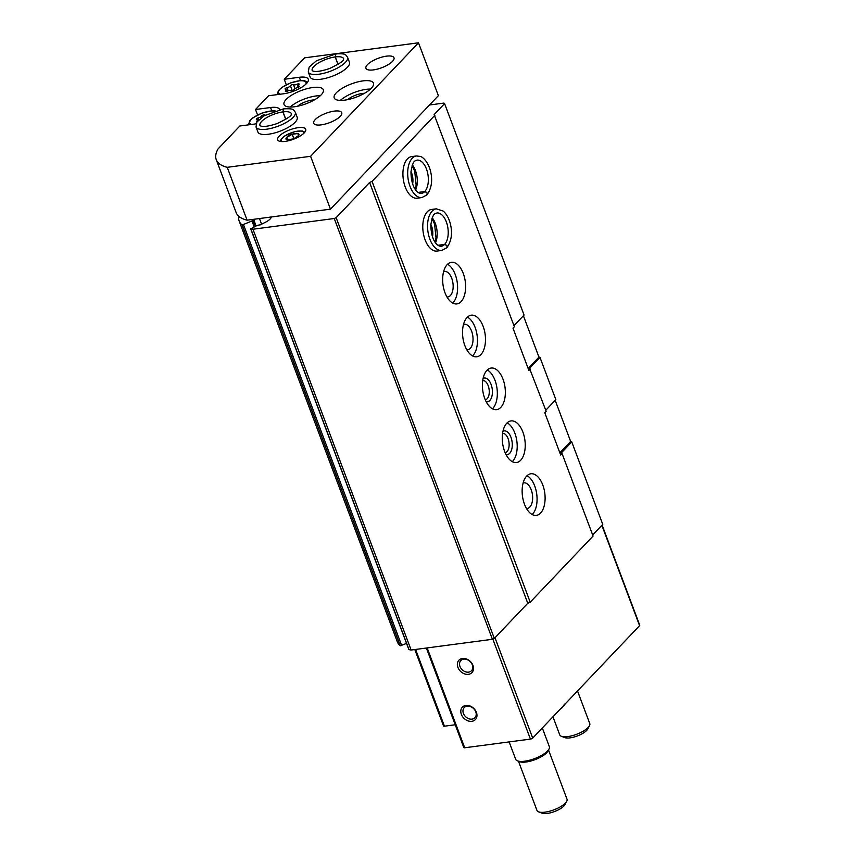<?xml version="1.0" encoding="UTF-8"?>
<svg xmlns="http://www.w3.org/2000/svg" width="856" height="856" viewBox="0 0 856 856"><rect width="100%" height="100%" fill="white"/><g stroke="black" fill="none" stroke-linecap="round" stroke-linejoin="round"><path stroke-width="1.28" d="M570.599 441.471L571.755 441.921L561.301 452.92L562.071 453.584L560.691 455.039L544.79 412.752L546.171 411.297L529.511 368.337L539.965 357.348L555.854 399.634L545.775 410.238M429.498 104.988L443.986 103.073L444.585 103.597L524.065 315.051L513.985 325.655M538.863 356.888L539.965 357.348M571.755 441.921L602.752 524.386L592.673 534.989M562.071 453.584L593.069 536.049L530.206 602.175L527.767 603.266L494.319 638.448L492.414 639.293L411.126 650.036A74.932 25.134 159.4 0 1 408.997 649.618L408.868 649.276M526.665 476.075A20.983 11.256 82.5 0 0 523.251 500.236A20.983 11.256 82.5 0 0 536.37 515.376A20.983 11.256 82.5 0 0 544.78 493.099A20.983 11.256 82.5 0 0 530.87 473.775A20.983 11.256 82.5 0 0 526.665 476.075M506.795 423.206A20.983 11.256 82.5 0 0 503.382 447.378A20.983 11.256 82.5 0 0 516.5 462.518A20.983 11.256 82.5 0 0 524.91 440.241A20.983 11.256 82.5 0 0 511 420.917A20.983 11.256 82.5 0 0 506.795 423.206M486.925 370.348A20.983 11.256 82.5 0 0 483.512 394.509A20.983 11.256 82.5 0 0 496.63 409.65A20.983 11.256 82.5 0 0 505.029 387.372A20.983 11.256 82.5 0 0 491.13 368.048A20.983 11.256 82.5 0 0 486.925 370.348M467.055 317.48A20.983 11.256 82.5 0 0 463.642 341.651A20.983 11.256 82.5 0 0 476.76 356.791A20.983 11.256 82.5 0 0 485.159 334.514A20.983 11.256 82.5 0 0 471.26 315.19A20.983 11.256 82.5 0 0 467.055 317.48M447.185 264.622A20.983 11.256 82.5 0 0 443.772 288.793A20.983 11.256 82.5 0 0 456.89 303.923A20.983 11.256 82.5 0 0 465.29 281.645A20.983 11.256 82.5 0 0 451.39 262.321A20.983 11.256 82.5 0 0 447.185 264.622M441.782 250.434A20.983 11.256 82.5 0 1 427.882 231.109A20.983 11.256 82.5 0 1 436.293 208.832L431.52 209.463A20.983 11.256 82.5 0 0 427.315 211.753A20.983 11.256 82.5 0 0 423.902 235.924A20.983 11.256 82.5 0 0 437.02 251.065L441.782 250.434L446.725 247.823M421.912 197.565A20.983 11.256 82.5 0 1 408.012 178.241A20.983 11.256 82.5 0 1 416.423 155.963L411.65 156.595A20.983 11.256 82.5 0 0 407.445 158.895A20.983 11.256 82.5 0 0 404.032 183.066A20.983 11.256 82.5 0 0 417.15 198.196L421.912 197.565L426.855 194.954M444.585 103.597L434.131 114.597L514.381 326.714L513.001 328.169L528.89 370.455L530.281 369M434.901 115.26L372.039 181.386L530.206 602.175M602.1 525.081L639.742 625.244A1.798 0.599 159.4 0 1 639.571 625.672L532.71 738.086A1.798 0.599 159.4 0 1 530.42 739.103L464.701 747.78A1.798 0.599 159.4 0 1 463.802 747.588L426.374 648.024M465.91 705.451A8.988 6.966 -136.4 0 0 463.856 718.205A8.988 6.966 -136.4 0 0 476.888 716.483A8.988 6.966 -136.4 0 0 465.91 705.451M462.465 658.467A8.988 6.966 -136.4 0 0 460.41 671.222A8.988 6.966 -136.4 0 0 473.443 669.499A8.988 6.966 -136.4 0 0 462.465 658.467M455.221 724.765L444.446 726.188A1.798 0.599 159.4 0 1 443.547 725.995L414.807 649.543M372.039 181.386L369.599 182.478L527.767 603.266M369.599 182.478L336.151 217.659L494.319 638.448M336.151 217.659L334.247 218.505L492.414 639.293M334.247 218.505L252.959 229.237L411.126 650.036M252.959 229.237A74.932 25.134 159.4 0 1 250.829 228.82L257.346 225.299L260.32 224.839L265.371 222.293A10.786 3.617 159.4 0 0 271.266 216.985M253.751 219.297L255.965 225.92M239.691 216.996L238.599 217.777A74.932 25.134 159.4 0 0 239.156 221.009A74.932 25.134 159.4 0 0 242.13 225.01L251.964 220.998L253.515 219.393M406.536 643.423L400.287 645.809A74.932 25.134 159.4 0 1 397.312 641.797L239.156 221.009M463.706 659.152A7.372 5.714 -136.4 0 0 460.806 660.575A7.372 5.714 -136.4 0 0 462.219 669.788A7.372 5.714 -136.4 0 0 471.485 670.73A7.372 5.714 -136.4 0 0 471.399 663.079A7.372 5.714 -136.4 0 0 463.706 659.152M467.151 706.136A7.372 5.714 -136.4 0 0 464.252 707.559A7.372 5.714 -136.4 0 0 465.664 716.772A7.372 5.714 -136.4 0 0 474.93 717.713A7.372 5.714 -136.4 0 0 474.845 710.063A7.372 5.714 -136.4 0 0 467.151 706.136M412.635 183.944A11.995 6.431 82.5 0 0 410.987 171.532M432.505 236.802A11.995 6.431 82.5 0 0 430.857 224.4M446.971 296.979A12.894 6.912 82.5 0 0 447.806 296.957A12.894 6.912 82.5 0 0 452.963 283.283A12.894 6.912 82.5 0 0 444.425 271.406A12.894 6.912 82.5 0 0 443.622 271.609M452.685 303.067A20.983 11.256 82.5 0 0 457.265 282.715A20.983 11.256 82.5 0 0 447.56 264.247M466.841 349.837A12.894 6.912 82.5 0 0 467.676 349.826A12.894 6.912 82.5 0 0 472.833 336.14A12.894 6.912 82.5 0 0 464.294 324.274A12.894 6.912 82.5 0 0 463.492 324.467M472.555 355.925A20.983 11.256 82.5 0 0 477.134 335.573A20.983 11.256 82.5 0 0 467.43 317.105M485.266 399.784A9.716 5.211 82.5 0 0 489.118 389.48A9.716 5.211 82.5 0 0 482.72 380.524M486.187 401.742A11.995 6.431 82.5 0 0 492.232 389.073A11.995 6.431 82.5 0 0 483.105 378.395M492.425 408.794A20.983 11.256 82.5 0 0 497.004 388.431A20.983 11.256 82.5 0 0 487.299 369.974M505.136 452.653A9.716 5.211 82.5 0 0 508.988 442.338A9.716 5.211 82.5 0 0 502.59 433.382M506.057 454.6A11.995 6.431 82.5 0 0 512.102 441.931A11.995 6.431 82.5 0 0 502.975 431.264M512.295 461.651A20.983 11.256 82.5 0 0 516.874 441.3A20.983 11.256 82.5 0 0 507.169 422.832M526.451 508.432A12.894 6.912 82.5 0 0 527.285 508.411A12.894 6.912 82.5 0 0 532.443 494.736A12.894 6.912 82.5 0 0 523.904 482.859A12.894 6.912 82.5 0 0 523.102 483.052M532.165 514.52A20.983 11.256 82.5 0 0 536.744 494.158A20.983 11.256 82.5 0 0 527.039 475.701M542.319 727.964L549.338 746.646A17.987 6.035 159.4 0 1 548.996 749.075A17.987 6.035 159.4 0 1 547.551 750.98A17.987 6.035 159.4 0 1 532.582 759.336A17.987 6.035 159.4 0 1 517.527 760.898A17.987 6.035 159.4 0 1 515.676 759.304L509.138 741.917M548.996 749.075L547.915 751.087A16.146 5.414 159.4 0 1 546.631 752.809A16.146 5.414 159.4 0 1 533.192 760.31A16.146 5.414 159.4 0 1 519.667 761.712L517.527 760.898M548.514 749.974L567.004 799.172A16.039 5.382 159.4 0 1 566.693 801.334A16.039 5.382 159.4 0 1 565.409 803.035A16.039 5.382 159.4 0 1 552.067 810.493A16.039 5.382 159.4 0 1 538.638 811.873A16.039 5.382 159.4 0 1 536.98 810.45L518.49 761.262M566.693 801.334L564.939 804.629A13.043 4.376 159.4 0 1 563.901 806.01A13.043 4.376 159.4 0 1 553.04 812.077A13.043 4.376 159.4 0 1 542.126 813.2L538.638 811.873M560.081 709.282A13.493 4.526 -20.6 0 0 562.542 707.356L560.156 709.207M564.339 704.092L563.526 706.403M564.254 705.697L564.04 705.119M528.152 368.476L538.948 357.113L523.401 315.746M559.845 452.792L570.642 441.429L555.191 400.33M286.311 84.755L284.245 79.276L304.629 57.834L418.498 42.8L438.368 95.658L330.459 209.164L247.095 220.174A74.932 25.134 159.4 0 1 236.128 212.534L216.258 159.665A74.932 25.134 159.4 0 1 218.087 148.869L239.83 125.993L254.874 124.013A17.987 6.035 159.4 0 0 256.008 123.842M257.57 114.982L255.505 109.504L268.57 95.765L283.625 93.775A17.987 6.035 159.4 0 0 301.151 87.601A17.987 6.035 159.4 0 0 308.288 79.201A17.987 6.035 159.4 0 0 299.3 77.286L284.245 79.276M285.144 141.401A14.991 5.029 159.4 0 1 277.654 139.806A14.991 5.029 159.4 0 1 289.916 129.823A14.991 5.029 159.4 0 1 305.71 129.256A14.991 5.029 159.4 0 1 299.76 136.254A14.991 5.029 159.4 0 1 285.144 141.401M295.299 112.211L297.182 117.24A20.983 7.041 159.4 0 1 288.857 127.03A20.983 7.041 159.4 0 1 268.399 134.242A20.983 7.041 159.4 0 1 257.902 132.006L256.019 126.977A20.983 7.041 -20.6 0 0 278.136 126.185A20.983 7.041 -20.6 0 0 295.299 112.211C292.966 109.504 294.304 108.434 283.743 108.84M294.528 106.754A20.983 7.041 159.4 0 1 284.031 104.518A20.983 7.041 159.4 0 1 301.194 90.554A20.983 7.041 159.4 0 1 323.311 89.752A20.983 7.041 159.4 0 1 314.987 99.542A20.983 7.041 159.4 0 1 294.528 106.754M347.557 57.245L349.441 62.274A20.983 7.041 159.4 0 1 341.105 72.064A20.983 7.041 159.4 0 1 320.658 79.276A20.983 7.041 159.4 0 1 310.161 77.04L308.278 72.011A20.983 7.041 -20.6 0 0 330.395 71.219A20.983 7.041 -20.6 0 0 347.557 57.245C345.225 54.538 346.562 53.468 335.991 53.875M344.69 100.131A20.983 7.041 159.4 0 1 334.193 97.894A20.983 7.041 159.4 0 1 351.356 83.92A20.983 7.041 159.4 0 1 373.473 83.128A20.983 7.041 159.4 0 1 365.148 92.919A20.983 7.041 159.4 0 1 344.69 100.131M321.171 124.869A14.991 5.029 159.4 0 1 313.681 123.264A14.991 5.029 159.4 0 1 325.943 113.292A14.991 5.029 159.4 0 1 341.737 112.725A14.991 5.029 159.4 0 1 335.787 119.712A14.991 5.029 159.4 0 1 321.171 124.869M373.43 69.903A14.991 5.029 159.4 0 1 365.94 68.298A14.991 5.029 159.4 0 1 378.192 58.326A14.991 5.029 159.4 0 1 393.995 57.759A14.991 5.029 159.4 0 1 388.036 64.746A14.991 5.029 159.4 0 1 373.43 69.903M255.505 109.504L270.56 107.524A17.987 6.035 159.4 0 1 279.548 109.44A17.987 6.035 159.4 0 1 279.602 109.6M418.498 42.8L310.589 156.306L227.225 167.316A74.932 25.134 159.4 0 1 216.258 159.665M330.459 209.164L310.589 156.306M247.095 220.174L227.225 167.316M340.367 100.398A20.983 7.041 159.4 0 1 370.488 89.078M347.686 99.628A11.995 4.023 159.4 0 1 364.463 93.315M290.205 107.032A20.983 7.041 159.4 0 1 320.326 95.701M297.524 106.251A11.995 4.023 159.4 0 1 314.302 99.938M290.419 85.75A1.68 0.567 159.4 0 1 291.907 84.776A1.68 0.567 159.4 0 1 293.501 84.691A2.943 0.984 159.4 0 0 297.075 84.22A1.68 0.567 159.4 0 1 299.172 84.016A1.68 0.567 159.4 0 1 298.733 84.658A2.943 0.984 159.4 0 0 297.974 85.761A2.943 0.984 159.4 0 0 298.905 86.114A1.68 0.567 159.4 0 1 299.44 86.317A1.68 0.567 159.4 0 1 297.481 87.612A2.943 0.984 159.4 0 0 294.079 89.548A1.68 0.567 159.4 0 1 292.591 90.511A1.68 0.567 159.4 0 1 291.008 90.608A2.943 0.984 159.4 0 0 287.434 91.078A1.68 0.567 159.4 0 1 285.337 91.271A1.68 0.567 159.4 0 1 285.776 90.64A2.943 0.984 159.4 0 0 286.535 89.538A2.943 0.984 159.4 0 0 285.594 89.184A1.68 0.567 159.4 0 1 285.059 88.981A1.68 0.567 159.4 0 1 287.028 87.687A2.943 0.984 159.4 0 0 290.419 85.75L292.249 90.618M262.096 117.101L261.679 115.977A1.68 0.567 159.4 0 1 263.166 115.014A1.68 0.567 159.4 0 1 264.761 114.918A2.943 0.984 159.4 0 0 265.274 115.121M257.121 121.702A1.68 0.567 159.4 0 1 256.597 121.509A1.68 0.567 159.4 0 1 257.035 120.867A2.943 0.984 159.4 0 0 257.795 119.765A2.943 0.984 159.4 0 0 256.854 119.412A1.68 0.567 159.4 0 1 256.319 119.209A1.68 0.567 159.4 0 1 258.277 117.914A2.943 0.984 159.4 0 0 261.679 115.977M289.456 139.817A6.923 2.322 159.4 0 1 287.659 136.564A6.923 2.322 159.4 0 1 297.984 133.515A6.923 2.322 159.4 0 1 294.614 138.265A6.923 2.322 159.4 0 1 291.928 139.271A6.923 2.322 159.4 0 1 289.456 139.817M294.464 138.319L298.263 135.879L297.984 133.515L292.196 134.274L286.685 137.409L286.963 139.774L292.763 139.014M293.822 138.608L292.196 134.274M287.584 139.796L286.685 137.409M577.511 690.952L589.773 723.598A16.039 5.382 159.4 0 1 589.463 725.76A16.039 5.382 159.4 0 1 588.179 727.472A16.039 5.382 159.4 0 1 574.836 734.919A16.039 5.382 159.4 0 1 561.418 736.31A16.039 5.382 159.4 0 1 559.76 734.887L552.955 716.782M589.463 725.76L587.708 729.055A13.043 4.376 159.4 0 1 586.67 730.446A13.043 4.376 159.4 0 1 575.821 736.502A13.043 4.376 159.4 0 1 564.907 737.637L561.418 736.31M338.067 64.35L335.285 56.935L336.001 53.907M337.981 64.403L335.178 56.945L335.734 53.939L316.399 60.819L309.155 67.068L308.278 72.011M285.818 119.316L283.026 111.901L283.743 108.873M285.733 119.369L282.919 111.911L283.475 108.905M418.188 192.461L424.704 191.594C427.39 192.557 427.84 193.809 426.031 195.361M418.135 192.418L424.758 191.541C427.486 192.45 427.979 193.67 426.213 195.179M438.058 245.319L444.574 244.463C447.26 245.415 447.709 246.678 445.901 248.229M438.005 245.276L444.628 244.409C447.356 245.319 447.849 246.528 446.083 248.037M639.571 625.672L601.854 525.338M532.71 738.086L494.993 637.741M530.42 739.103L492.831 639.111M464.701 747.78L427.165 647.917M444.446 726.188L415.599 649.447M250.829 228.82L408.997 649.618M259.475 218.548L261.604 224.197M252.734 220.367L254.981 226.369L252.723 220.292M251.964 220.998L254.125 226.754M243.564 224.818L401.721 645.606M242.13 225.01L400.287 645.809M300.531 80.56L299.3 77.286M271.791 110.788L270.56 107.524M280.308 94.213A14.691 4.922 159.4 0 1 289.938 83.257A14.691 4.922 159.4 0 1 305.849 84.198M251.568 124.452A14.691 4.922 159.4 0 1 255.73 116.116A14.691 4.922 159.4 0 1 274.444 111.077M294.988 88.65L293.501 84.691M298.252 87.355L297.075 84.22M288.183 90.768L287.028 87.687M286.086 91.464L285.776 90.64M299.172 86.82L298.905 86.114M258.929 119.647L258.277 117.914M257.271 121.499L257.035 120.867M281.838 141.582A11.995 4.023 159.4 0 1 291.061 132.883A11.995 4.023 159.4 0 1 303.73 133.354M335.178 56.945A16.788 5.628 -20.6 0 0 318.849 62.713A16.788 5.628 -20.6 0 0 312.205 70.534L312.761 70.92C315.211 72.161 320.775 71.38 329.442 68.587C339.447 63.761 344.123 60.68 343.47 59.353L343.63 58.722A16.788 5.628 -20.6 0 0 335.285 56.935M282.919 111.911A16.788 5.628 -20.6 0 0 266.591 117.679A16.788 5.628 -20.6 0 0 259.946 125.5L260.502 125.886C262.953 127.127 268.517 126.346 277.184 123.553C287.188 118.727 291.864 115.646 291.211 114.329L291.372 113.688A16.788 5.628 -20.6 0 0 283.026 111.901M415.674 189.936A16.788 8.999 82.5 0 0 412.378 164.962M424.758 191.541A16.788 8.999 82.5 0 0 427.454 172.206A16.788 8.999 82.5 0 0 416.968 160.126C415.363 161.399 413.138 158.777 410.966 171.96C411.201 188.78 418.188 193.884 421.366 193.413A16.788 8.999 82.5 0 0 424.704 191.594M435.544 242.794A16.788 8.999 82.5 0 0 432.248 217.82M444.628 244.409A16.788 8.999 82.5 0 0 447.324 225.075A16.788 8.999 82.5 0 0 436.838 212.994C435.233 214.268 433.008 211.635 430.836 224.828C431.071 241.638 438.058 246.753 441.236 246.271A16.788 8.999 82.5 0 0 444.574 244.463M250.648 228.702L408.815 649.49M277.291 94.609L278.382 90.65L281.581 87.601L290.526 82.925L300.306 80.582L304.661 80.774L307.561 82.272M248.55 124.848L249.642 120.878L252.841 117.828L261.786 113.153L271.566 110.809L275.108 110.863M287.156 91.196L286.535 89.538M298.519 87.237L297.974 85.761M258.073 120.514L257.795 119.765M280.169 141.401L281.41 138.747L284.984 135.772L295.042 131.546L302.179 130.947L304.864 132.124M256.019 126.977L256.896 122.034L264.151 115.785L283.475 108.883M415.203 189.262L416.134 185.121L414.721 171.211L412.089 165.732M416.423 155.963L420.275 156.434C421.173 156.295 427.112 159.665 430.183 169.863C432.869 179.632 431.82 187.935 427.037 194.761M435.073 242.13L436.004 237.979L434.591 224.079L431.959 218.59M436.293 208.832L443.13 211.036C446.211 213.626 448.523 217.52 450.053 222.731C452.738 232.5 451.69 240.804 446.907 247.63"/></g></svg>
